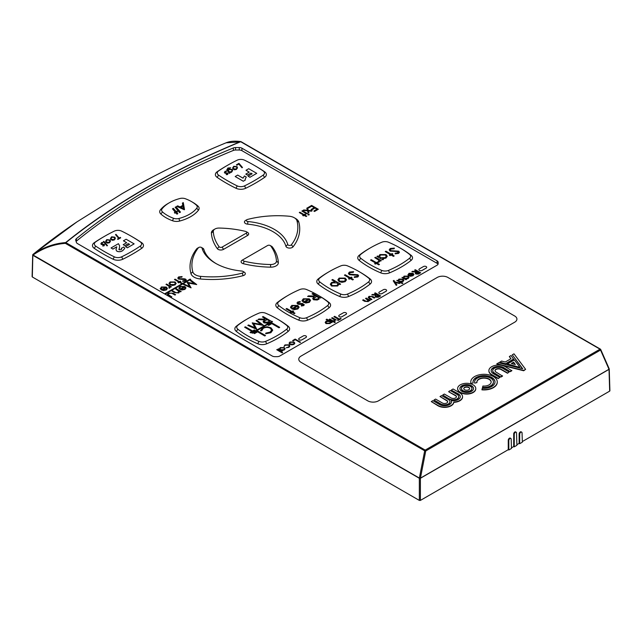 <?xml version="1.0" encoding="UTF-8"?>
<svg xmlns="http://www.w3.org/2000/svg" width="642" height="642" viewBox="0 0 642 642"><rect width="100%" height="100%" fill="white"/><g stroke="black" fill="none" stroke-linecap="round" stroke-linejoin="round"><path stroke-width="0.96" d="M495.006 382.118A10.994 6.348 0 0 0 491.788 377.785A10.994 6.348 0 0 0 479.927 376.381A10.994 6.348 0 0 0 473.026 382.118M473.154 382.961L470.915 383.475L473.154 382.961A10.994 6.348 180 0 1 473.018 381.966A10.994 6.348 180 0 1 479.807 376.1A10.994 6.348 180 0 1 491.788 377.48A10.994 6.348 180 0 1 495.006 381.966A10.994 6.348 180 0 1 482.286 388.233L481.933 389.838A13.265 7.656 180 0 0 497.277 382.271A13.265 7.656 180 0 0 497.277 382.118M470.915 383.17A13.265 7.656 180 0 1 470.755 381.966A13.265 7.656 180 0 1 478.94 374.888A13.265 7.656 180 0 1 493.393 376.549A13.265 7.656 180 0 1 497.277 381.966A13.265 7.656 180 0 1 481.933 389.525M470.915 383.475A13.265 7.656 180 0 1 470.755 382.271A13.265 7.656 180 0 1 470.755 382.118M473.114 384.831A9.068 5.232 180 0 1 475.77 388.538A9.068 5.232 180 0 1 470.169 393.369A9.068 5.232 180 0 1 460.29 392.238A9.068 5.232 180 0 1 457.634 388.538A9.068 5.232 180 0 1 463.235 383.699A9.068 5.232 180 0 1 473.114 384.831M475.77 388.691A9.068 5.232 180 0 1 475.77 388.843A9.068 5.232 180 0 1 470.169 393.682A9.068 5.232 180 0 1 460.29 392.543A9.068 5.232 180 0 1 457.634 388.843A9.068 5.232 180 0 1 457.642 388.691M491.154 382.118A7.142 4.125 0 0 0 489.068 379.358A7.142 4.125 0 0 0 481.404 378.435A7.142 4.125 0 0 0 476.878 382.118M476.966 382.616L474.727 383.13L476.966 382.616A7.142 4.125 180 0 1 476.87 381.966A7.142 4.125 180 0 1 481.283 378.154A7.142 4.125 180 0 1 489.068 379.053A7.142 4.125 180 0 1 491.154 381.966A7.142 4.125 180 0 1 482.896 386.035L482.535 387.64A9.405 5.433 180 0 0 493.425 382.271A9.405 5.433 180 0 0 493.417 382.118M474.727 382.817A9.405 5.433 180 0 1 474.607 381.966A9.405 5.433 180 0 1 480.417 376.95A9.405 5.433 180 0 1 490.665 378.122A9.405 5.433 180 0 1 493.425 381.966A9.405 5.433 180 0 1 482.535 387.327M474.727 383.13A9.405 5.433 180 0 1 474.607 382.271A9.405 5.433 180 0 1 474.607 382.118M241.199 141.842L226.088 142.805C230.085 141.184 234.98 140.775 240.798 141.593A0.754 0.754 0 0 1 241.071 141.681A0.754 0.433 120 0 0 240.694 141.721L241.199 141.842A0.754 0.433 120 0 0 241.071 141.681L600.398 349.136A0.754 0.433 -60 0 1 600.519 349.296A0.754 0.522 -23.7 0 1 600.711 349.489A0.754 0.754 0 0 0 600.398 349.136A0.754 0.433 -60 0 0 600.021 349.176L240.694 141.721A761.308 439.537 0 0 0 65.885 242.652L425.205 450.098L600.021 349.176A0.754 0.433 -120 0 1 600.551 350.05A0.754 0.522 -23.7 0 0 600.711 349.489L609.154 368.701A0.754 0.522 -23.7 0 0 608.961 368.508M473.499 388.691A6.797 3.924 0 0 0 471.509 386.067A6.797 3.924 0 0 0 464.222 385.192A6.797 3.924 0 0 0 459.905 388.691M461.895 391.315A6.797 3.924 180 0 1 459.905 388.538A6.797 3.924 180 0 1 464.102 384.911A6.797 3.924 180 0 1 471.509 385.762A6.797 3.924 180 0 1 473.507 388.538A6.797 3.924 180 0 1 469.302 392.166A6.797 3.924 180 0 1 461.895 391.315M470.385 386.404A5.216 3.009 180 0 1 471.918 388.538A5.216 3.009 180 0 1 468.7 391.315A5.216 3.009 180 0 1 463.018 390.665A5.216 3.009 180 0 1 461.486 388.538A5.216 3.009 180 0 1 464.704 385.754A5.216 3.009 180 0 1 470.385 386.404M471.91 388.691A5.216 3.009 180 0 1 471.918 388.843A5.216 3.009 180 0 1 468.7 391.628A5.216 3.009 180 0 1 463.018 390.97A5.216 3.009 180 0 1 461.486 388.843A5.216 3.009 180 0 1 461.494 388.691M469.639 388.691A2.945 1.701 0 0 0 468.788 387.64A2.945 1.701 0 0 0 465.699 387.246A2.945 1.701 0 0 0 463.765 388.691M464.615 389.742A2.945 1.701 180 0 1 463.757 388.538A2.945 1.701 180 0 1 465.578 386.965A2.945 1.701 180 0 1 468.788 387.335A2.945 1.701 180 0 1 469.647 388.538A2.945 1.701 180 0 1 467.833 390.111A2.945 1.701 180 0 1 464.615 389.742M525.613 369.335L523.687 370.755L496.836 364.046L498.561 362.738L522.724 368.773L512.268 354.825L513.993 353.83L525.613 369.335L523.687 370.442L496.836 363.733M522.444 368.709L512.268 354.825M498.2 378.62L499.805 377.384L498.2 378.62L491.708 374.872A9.638 5.561 180 0 1 488.883 370.94A9.638 5.561 180 0 1 488.891 370.779M498.2 378.307L491.708 374.559A9.638 5.561 180 0 1 488.883 370.627A9.638 5.561 180 0 1 494.838 365.491A9.638 5.561 180 0 1 505.334 366.694L511.826 370.755L510.221 371.678L503.729 367.93A7.367 4.253 0 0 0 495.825 366.975A7.367 4.253 0 0 0 491.162 370.779M462.553 396.836A9.237 5.337 180 0 1 462.553 396.989A9.237 5.337 180 0 1 453.806 402.317A9.237 5.337 180 0 1 447.891 407.012A9.237 5.337 180 0 1 438.053 405.8L431.28 401.587L432.877 400.656L439.65 404.572A6.974 4.029 180 0 0 447.249 405.439A6.974 4.029 180 0 0 451.551 401.723A6.974 4.029 180 0 0 451.23 400.52L451.23 400.833A6.974 4.029 0 0 1 451.551 401.876M460.282 396.836A6.974 4.029 0 0 0 458.244 394.14L451.47 390.232L458.244 393.835A6.974 4.029 180 0 1 460.29 396.684A6.974 4.029 180 0 1 451.23 400.52M458.693 396.836A5.385 3.106 180 0 1 458.701 396.989A5.385 3.106 180 0 1 455.379 399.862A5.385 3.106 180 0 1 449.512 399.188L442.739 394.966L449.512 399.188M456.422 396.836A3.114 1.798 0 0 0 455.523 395.713L448.75 391.805L455.523 395.408A3.114 1.798 180 0 1 456.438 396.684A3.114 1.798 180 0 1 454.512 398.345A3.114 1.798 180 0 1 451.117 397.952L444.344 394.044L442.739 394.966M447.691 401.876A3.114 1.798 0 0 0 446.784 400.76L440.011 396.539L441.616 395.616L448.389 399.525A5.385 3.106 180 0 1 449.962 401.723A5.385 3.106 180 0 1 446.639 404.596A5.385 3.106 180 0 1 440.773 403.922L434 400.014L435.605 399.083L442.378 402.999A3.114 1.798 180 0 0 445.773 403.385A3.114 1.798 180 0 0 447.699 401.723A3.114 1.798 180 0 0 446.784 400.456L440.011 396.539M449.962 401.876A5.385 3.106 180 0 1 449.962 402.036A5.385 3.106 180 0 1 446.639 404.901A5.385 3.106 180 0 1 440.773 404.227L434 400.014M76.398 238.655A662.327 382.391 180 0 1 233.367 147.957A3.78 2.183 180 0 1 235.558 147.556L239.265 147.556A3.78 2.183 180 0 1 241.938 148.198L437.058 260.853A3.78 2.183 180 0 1 438.165 262.393L438.165 263.669A3.78 2.183 180 0 1 437.058 265.21L279.776 356.021A3.78 2.183 180 0 1 277.103 356.655L274.888 356.655A3.78 2.183 180 0 1 272.224 356.021L77.465 243.575A3.78 2.183 180 0 1 76.414 242.419L75.756 240.301A3.78 2.183 180 0 1 75.7 239.915A3.78 2.183 180 0 1 76.398 238.655L76.398 241.119A3.78 2.183 0 0 0 76.101 241.408M300.978 362.289A7.56 4.366 180 0 1 298.763 359.199A7.56 4.366 180 0 1 300.978 356.117L437.234 277.456A7.56 4.366 180 0 1 447.915 277.456L514.707 316.016A7.56 4.366 180 0 1 516.922 319.098A7.56 4.366 180 0 1 514.707 322.188L378.459 400.849A7.56 4.366 180 0 1 367.77 400.849L300.978 362.289A7.56 4.366 180 0 1 298.763 359.199A7.56 4.366 180 0 1 300.978 356.117L437.234 277.456A7.56 4.366 180 0 1 447.915 277.456L514.707 316.016A7.56 4.366 180 0 1 516.922 319.098A7.56 4.366 180 0 1 514.707 322.188L378.459 400.849A7.56 4.366 180 0 1 367.77 400.849L300.978 362.289M507.501 373.251L509.098 372.015L507.501 373.251L501.009 369.503A3.515 2.03 0 0 0 497.301 369.038A3.515 2.03 0 0 0 495.014 370.779M507.501 372.946L501.009 369.19A3.515 2.03 180 0 0 497.173 368.757A3.515 2.03 180 0 0 495.006 370.627A3.515 2.03 180 0 0 496.033 372.063L502.526 376.116L500.929 377.047L494.436 373.299A5.778 3.338 180 0 1 492.743 370.94A5.778 3.338 180 0 1 492.743 370.779M510.823 358.806L509.339 356.519L510.984 358.717L505.294 362L501.49 361.045L499.773 362.353L505.808 363.862L513.672 359.319L511.056 355.524L509.339 356.519M519.675 367.328L507.373 363.942L519.675 367.328M499.805 377.384L493.313 373.636A7.367 4.253 180 0 1 491.154 370.627A7.367 4.253 180 0 1 495.704 366.702A7.367 4.253 180 0 1 503.729 367.617L503.729 367.93M510.221 371.678L503.729 367.617M511.826 370.442L510.221 371.365M453.806 402.317L453.806 402.004A9.237 5.337 180 0 1 447.891 406.707A9.237 5.337 180 0 1 438.053 405.495L431.28 401.587M451.47 389.927L453.075 388.996L459.849 392.912A9.237 5.337 180 0 1 462.553 396.684A9.237 5.337 180 0 1 453.806 402.004M448.75 391.5L450.355 390.569L457.128 394.485A5.385 3.106 180 0 1 458.701 396.684A5.385 3.106 180 0 1 455.379 399.549A5.385 3.106 180 0 1 449.512 398.875M76.398 241.119A662.327 382.391 0 0 1 233.367 150.429A3.78 2.183 180 0 1 235.558 150.027L239.265 150.027L239.265 147.556M438.021 264.263A3.78 2.183 0 0 0 437.058 263.316L241.938 150.661A3.78 2.183 0 0 0 239.265 150.027M32.894 254.537A0.754 0.506 50.9 0 1 33.007 254.417L33.111 254.344C43.207 247.379 54.04 243.462 65.612 242.596L65.38 243.35L424.699 450.804A0.754 0.433 -60 0 1 425.205 450.098A0.754 0.433 60 0 1 425.734 450.973L600.551 350.05L608.993 369.262A0.754 0.522 -23.7 0 0 609.154 368.701A0.754 0.754 0 0 1 609.162 368.733A0.754 0.554 158.7 0 1 608.993 369.302A0.754 0.433 -120 0 0 608.993 369.262L420.422 478.138L425.734 450.973L424.699 450.804L419.387 477.961L420.422 478.138A0.754 0.433 60 0 1 420.422 478.178L419.387 477.961L420.398 478.274L609.017 369.375A0.754 0.554 -21.3 0 0 609.178 368.765L609.194 368.797A0.754 0.754 0 0 1 609.242 369.054A0.754 0.433 -1.7 0 0 609.218 368.949M240.509 141.625A761.629 439.722 -0 0 0 145.911 187.986A761.629 439.722 -0 0 0 65.612 242.596A0.754 0.498 51.2 0 1 65.885 242.652A0.754 0.433 120 0 0 65.38 243.35C53.792 244.233 43.022 248.133 33.063 255.026A0.754 0.433 120 0 0 33.031 255.243L33.111 254.344L33.063 255.026L419.362 478.057A0.754 0.433 -60 0 0 419.33 478.274A0.754 0.417 0 0 0 420.398 478.274L420.398 500.407L508.263 449.681L508.263 440.268A1.693 0.995 -60.9 0 1 509.002 438.566A1.693 0.995 -60.9 0 1 510.302 438.125L510.823 438.438A1.677 0.987 -60.9 0 1 511.184 439.192L511.465 448.453L508.809 449.986L508.809 440.556A1.677 0.987 -60.9 0 1 509.539 438.871A1.677 0.987 -60.9 0 1 510.823 438.438M509.098 372.015L502.606 368.267A5.778 3.338 180 0 0 496.306 367.545A5.778 3.338 180 0 0 492.743 370.627L492.743 370.94M500.929 377.047L494.436 372.986A5.778 3.338 180 0 1 492.743 370.627M502.526 375.811L500.929 376.734M499.773 362.04L505.808 363.862M505.808 363.549L513.672 359.014M519.675 367.015L514.354 359.913L507.373 363.942M513.6 362.2L515.317 364.504L511.337 363.508L513.6 362.2L515.036 364.431M226.088 142.805C189.35 157.932 154.65 174.913 122.004 193.74L76.904 221.907A799.065 461.333 -0 0 0 33.007 254.417L32.927 255.315L419.33 478.274L419.33 500.407L420.398 500.407M511.714 363.597L513.6 362.513M516.882 444.705L519.137 443.405L519.137 433.992A1.693 0.995 -60.9 0 1 519.868 432.291A1.693 0.995 -60.9 0 1 521.168 431.849L521.697 432.162A1.677 0.987 -60.9 0 1 522.058 432.909L522.339 442.178L519.683 443.71L519.683 434.281A1.677 0.987 -60.9 0 1 520.405 432.596A1.677 0.987 -60.9 0 1 521.697 432.162M522.315 441.568L609.675 391.13L609.675 390.513M511.449 447.843L513.704 446.543L513.704 433.992A1.629 0.955 -60.9 0 1 514.394 432.339A1.629 0.955 -60.9 0 1 515.654 431.914L516.184 432.218A1.613 0.947 -60.9 0 1 516.529 432.965L516.898 445.315L514.25 446.848L514.25 434.281A1.613 0.947 -60.9 0 1 514.932 432.644A1.613 0.947 -60.9 0 1 516.184 432.218M32.846 254.754L32.325 276.975L419.33 500.407M519.137 443.405L519.683 443.71M513.704 446.543L514.25 446.848M508.263 449.681L508.809 449.986M32.236 276.413L32.325 276.975L32.236 276.413M513.704 433.992L514.25 434.281M202.8 248.221L201.46 247.451A1.886 1.091 180 0 1 201.989 248.045A48.222 27.839 180 0 0 215.487 263.26A48.222 27.839 180 0 0 241.841 271.052A1.886 1.091 180 0 1 242.869 271.357L244.209 272.128A3.78 2.183 180 0 1 243.085 275.659A75.563 43.624 180 0 1 200.376 278.981A11.331 6.54 180 0 1 190.931 273.532A75.563 43.624 180 0 1 196.677 248.871A3.78 2.183 180 0 1 197.455 248.221L198.787 247.451A1.886 1.091 180 0 1 201.46 247.451L202.8 248.221A3.78 2.183 180 0 1 203.851 249.417A46.328 26.747 0 0 0 216.169 263.645M244.209 272.128L242.869 271.357A1.886 1.091 180 0 1 242.307 273.123A73.678 42.532 180 0 1 200.665 276.365A9.445 5.457 180 0 1 192.793 271.815A73.678 42.532 180 0 1 198.402 247.772A1.886 1.091 180 0 1 198.787 247.451M289.085 216.226A9.445 5.457 180 0 1 294.301 217.758L295.633 218.529A11.331 6.54 180 0 1 298.819 222.148A75.563 43.624 180 0 1 293.073 246.809A3.78 2.183 180 0 1 292.295 247.451A3.78 2.183 180 0 1 288.467 247.989A3.78 2.183 180 0 1 285.899 246.263A46.328 26.747 0 0 0 247.603 224.154A3.78 2.183 180 0 1 244.618 222.67A3.78 2.183 180 0 1 245.541 220.463L246.881 219.684A1.886 1.091 180 0 1 247.435 219.468A73.678 42.532 180 0 1 289.085 216.226M242.203 260.179L267.586 245.525A1.886 1.091 180 0 1 270.258 245.525A1.886 1.091 180 0 1 270.659 245.87A73.678 42.532 180 0 1 276.453 261.158A5.666 3.274 180 0 1 274.8 263.573A5.666 3.274 180 0 1 270.619 264.528A73.678 42.532 180 0 1 244.137 261.182A1.886 1.091 0 0 1 243.535 259.408L242.203 260.179A3.78 2.183 180 0 0 243.398 263.726L244.137 261.182M271.59 246.295L270.258 245.525L271.59 246.295A3.78 2.183 180 0 1 272.401 246.985A75.563 43.624 180 0 1 278.339 262.666A7.56 4.366 180 0 1 276.132 265.884A7.56 4.366 180 0 1 270.563 267.16A75.563 43.624 180 0 1 243.398 263.726M286.653 329.202A96.709 55.83 180 0 1 276.935 335.758A96.709 55.83 180 0 1 265.579 341.367A5.666 3.274 180 0 1 258.895 341.367A96.709 55.83 180 0 1 237.829 329.202A5.666 3.274 180 0 1 237.829 325.342A96.709 55.83 180 0 1 247.547 318.793A96.709 55.83 180 0 1 258.895 313.176A5.666 3.274 180 0 1 265.579 313.176A96.709 55.83 180 0 1 276.935 318.793A96.709 55.83 180 0 1 286.653 325.342A5.666 3.274 180 0 1 286.653 329.202L288.178 331.392A98.595 56.921 180 0 1 278.267 338.069A98.595 56.921 180 0 1 266.695 343.791A7.56 4.366 180 0 1 257.787 343.791A98.595 56.921 180 0 1 236.304 331.392A7.56 4.366 180 0 1 236.304 326.24A98.595 56.921 180 0 1 246.207 319.564L247.547 318.793M327.621 305.552A96.709 55.83 180 0 1 317.902 312.108A96.709 55.83 180 0 1 306.547 317.718A5.666 3.274 180 0 1 299.862 317.718A96.709 55.83 180 0 1 278.788 305.552A5.666 3.274 180 0 1 278.788 301.692A96.709 55.83 180 0 1 288.507 295.143A96.709 55.83 180 0 1 299.862 289.526A5.666 3.274 180 0 1 306.547 289.526A96.709 55.83 180 0 1 317.902 295.143A96.709 55.83 180 0 1 327.621 301.692A5.666 3.274 180 0 1 327.621 305.552L329.145 307.735A98.595 56.921 180 0 1 319.235 314.42A98.595 56.921 180 0 1 307.662 320.141A7.56 4.366 180 0 1 298.747 320.141A98.595 56.921 180 0 1 277.264 307.735A7.56 4.366 180 0 1 277.264 302.591A98.595 56.921 180 0 1 287.175 295.914L288.507 295.143M368.58 281.902A96.709 55.83 180 0 1 358.862 288.459A96.709 55.83 180 0 1 347.515 294.068A5.666 3.274 180 0 1 340.83 294.068A96.709 55.83 180 0 1 319.756 281.902A5.666 3.274 180 0 1 319.756 278.042A96.709 55.83 180 0 1 329.474 271.486A96.709 55.83 180 0 1 340.83 265.876A5.666 3.274 180 0 1 347.515 265.876A96.709 55.83 180 0 1 358.862 271.486A96.709 55.83 180 0 1 368.58 278.042A5.666 3.274 180 0 1 368.58 281.902L370.105 284.085A98.595 56.921 180 0 1 360.202 290.77A98.595 56.921 180 0 1 348.63 296.492A7.56 4.366 180 0 1 339.714 296.492A98.595 56.921 180 0 1 318.231 284.085A7.56 4.366 180 0 1 318.231 278.941A98.595 56.921 180 0 1 328.142 272.264L329.474 271.486M409.548 258.253A96.709 55.83 180 0 1 399.83 264.801A96.709 55.83 180 0 1 388.474 270.418A5.666 3.274 180 0 1 381.789 270.418A96.709 55.83 180 0 1 360.724 258.253A5.666 3.274 180 0 1 360.724 254.392A96.709 55.83 180 0 1 370.442 247.836A96.709 55.83 180 0 1 381.789 242.227A5.666 3.274 180 0 1 388.474 242.227A96.709 55.83 180 0 1 399.83 247.836A96.709 55.83 180 0 1 409.548 254.392A5.666 3.274 180 0 1 409.548 258.253L411.073 260.435A98.595 56.921 180 0 1 401.162 267.12A98.595 56.921 180 0 1 389.59 272.842A7.56 4.366 180 0 1 380.682 272.842A98.595 56.921 180 0 1 359.199 260.435A7.56 4.366 180 0 1 359.199 255.291A98.595 56.921 180 0 1 369.102 248.606L370.442 247.836M140.245 246.095A156.825 90.538 180 0 1 131.329 251.696A156.825 90.538 180 0 1 121.627 256.84A5.666 3.274 180 0 1 114.316 256.84A156.825 90.538 180 0 1 95.698 246.095A5.666 3.274 180 0 1 95.698 241.873A156.825 90.538 180 0 1 104.614 236.272A156.825 90.538 180 0 1 114.316 231.12A5.666 3.274 180 0 1 121.627 231.12A156.825 90.538 180 0 1 131.329 236.272A156.825 90.538 180 0 1 140.245 241.873A5.666 3.274 180 0 1 140.245 246.095L141.689 248.342A158.71 91.629 180 0 1 132.669 254.007A158.71 91.629 180 0 1 122.847 259.216A7.56 4.366 180 0 1 113.096 259.216A158.71 91.629 180 0 1 94.254 248.342A7.56 4.366 180 0 1 94.254 242.708A158.71 91.629 180 0 1 103.274 237.042L104.614 236.272M263.14 175.138A156.825 90.538 180 0 1 254.224 180.739A156.825 90.538 180 0 1 244.522 185.891A5.666 3.274 180 0 1 237.211 185.891A156.825 90.538 180 0 1 218.593 175.138A5.666 3.274 180 0 1 218.593 170.916A156.825 90.538 180 0 1 227.509 165.315A156.825 90.538 180 0 1 237.211 160.171A5.666 3.274 180 0 1 244.522 160.171A156.825 90.538 180 0 1 254.224 165.315A156.825 90.538 180 0 1 263.14 170.916A5.666 3.274 180 0 1 263.14 175.138L264.584 177.385A158.71 91.629 180 0 1 255.564 183.058A158.71 91.629 180 0 1 245.742 188.266A7.56 4.366 180 0 1 235.991 188.266A158.71 91.629 180 0 1 217.148 177.385A7.56 4.366 180 0 1 217.148 171.759A158.71 91.629 180 0 1 226.169 166.085L227.509 165.315M196.733 208.217A35.896 20.721 180 0 1 189.438 214.292A35.896 20.721 180 0 1 178.909 218.497A5.666 3.274 180 0 1 173.525 218.28A35.896 20.721 180 0 1 162.482 211.908A5.666 3.274 180 0 1 162.105 208.794A35.896 20.721 180 0 1 169.4 202.72A35.896 20.721 180 0 1 179.929 198.506A5.666 3.274 180 0 1 185.313 198.723A35.896 20.721 180 0 1 191.444 201.564A35.896 20.721 180 0 1 196.356 205.103A5.666 3.274 180 0 1 196.733 208.217L198.45 210.207A37.782 21.812 180 0 1 190.77 216.603A37.782 21.812 180 0 1 179.696 221.033A7.56 4.366 180 0 1 172.513 220.744A37.782 21.812 180 0 1 160.885 214.035A7.56 4.366 180 0 1 160.388 209.886A37.782 21.812 180 0 1 168.068 203.49L169.4 202.72M303.546 215.022L299.292 212.566L299.894 212.189L304.172 214.661L305.03 214.163L305.632 214.508L304.798 215.022M305.632 214.508L304.773 215.006L306.74 216.145L306.146 216.523L304.172 215.383L303.313 215.873L302.719 215.495L303.57 215.006L299.292 212.534M307.341 213.521L306.74 213.898L301.86 211.049L302.462 210.704L307.341 213.521L306.74 213.898M309.139 214.259L309.099 214.91L309.139 214.292L309.099 214.91L308.024 214.934L308.072 214.284L309.139 214.259L309.099 214.877L308.024 214.901L308.072 214.284M312.14 210.753L311.426 211.194L308.409 210.873L308.914 212.646L308.2 213.056L307.55 210.825L303.056 210.391L303.77 209.942L307.406 210.295L306.796 208.201L307.51 207.783L308.264 210.383L312.14 210.753L308.417 210.905M314.251 207.655L311.707 206.186L308.537 208.016L307.855 207.623L311.619 205.416L318.304 209.268L314.532 211.443L313.85 211.049L317.02 209.22L314.965 208.032L311.795 209.894L311.105 209.501L314.275 207.639L311.707 206.154L308.537 208.016M318.304 209.268L314.532 211.475L313.85 211.049M316.988 209.236L314.965 208.032L311.795 209.862L311.105 209.469M171.494 293.145L169.031 293.426L168.469 294.798L171.823 296.853L171.221 297.23L167.426 294.357L168.437 293.073L173.26 293.33L175.587 294.678L174.993 295.023L171.494 293.145L169.031 293.45L168.469 294.83M175.587 294.678L174.993 295.055L171.494 293.113M178.982 291.532L175.675 289.02L176.277 288.643L181.156 291.492L180.554 291.837L179.68 291.34L178.789 292.961L174.488 292.591L171.992 291.115L174.488 292.559L178.789 292.929L179.68 291.299L180.554 291.813L181.156 291.46M185.939 287.785L184.936 289.414L182.015 289.991L179.784 289.317L184.15 286.765L180.571 286.757L179.808 288.418L178.99 288.563L178.813 287.905L178.99 288.531L179.896 286.452L184.864 286.484L185.963 288.017M184.15 286.797L180.571 286.757L179.808 288.386L178.99 288.563M189.494 286.541L187.255 282.303L194.494 283.692L190.313 280.538L190.915 280.193L196.717 284.558L188.395 283.034L191.035 287.841L183.468 284.526L184.069 284.149L189.518 286.549L187.119 282.384M194.438 283.676L190.313 280.57M196.717 284.558L188.411 283.066M191.123 287.785L183.468 284.494M167.353 288.33L166.358 289.959L163.429 290.537L161.206 289.831L165.572 287.311L161.993 287.303L161.23 288.932L160.412 289.077L160.235 288.418M165.572 287.343L161.993 287.335L161.23 288.964L160.412 289.109L160.235 288.451M167.385 288.579L166.358 289.927L163.429 290.505L161.206 289.831M169.295 287.568L169.215 286.404L166.005 284.398L166.599 284.053L171.486 286.87L170.178 286.838M170.258 287.271L169.777 287.985L169.087 288.186L168.902 287.664L169.087 288.154L169.777 287.953L170.162 286.797L171.486 286.87M176.173 283.355L175.122 284.896L172.465 285.505L170.058 284.887L168.998 283.403L170.066 281.95L175.105 281.942L176.173 283.483M178.733 281.99L174.48 279.535L175.081 279.158L179.359 281.629L180.217 281.132L180.819 281.477L179.985 281.99M180.819 281.477L179.961 281.974L181.927 283.114L181.333 283.491L179.359 282.352L178.508 282.849L177.906 282.472L178.765 281.974L174.48 279.503M184.976 280.594L185.113 279.543L178.516 279.093L177.802 278.034L178.612 276.919L182.103 276.59L181.879 277.111L179.303 277.312L179.126 278.724L184.294 278.772L185.682 279.15L186.324 280.024L185.594 281.027L182.681 281.405L182.818 280.819L184.976 280.562L185.113 279.511L182.24 279.43M182.103 276.59L181.879 277.143L179.303 277.344L179.126 278.756M282.697 352.61L282.215 352.915L276.742 349.721L277.216 349.441L282.697 352.61L282.215 352.915L276.742 349.721M285.136 348.783L284.278 349.954L281.91 350.412L282.632 350.829L282.151 351.134L278.243 348.879L279.398 348.967L280.249 347.611L284.318 347.611L285.136 348.758L284.278 349.986L281.91 350.444M289.245 345.99L288.635 345.147L285.409 345.219L284.013 346.511L284.936 344.906L289.069 344.818L289.911 345.99L288.94 347.298L286.236 347.803L288.491 346.969L289.245 345.974L288.635 345.123L285.409 345.187L284.013 346.511M291.837 344.882L289.911 344.385L289.069 343.165L289.927 342.034L293.956 342.025L294.806 343.133L293.964 344.393L291.837 344.882L289.911 344.353L289.069 343.165M294.806 343.245L293.964 344.361L291.837 344.85M300.031 342.475L295.232 339.706L293.177 340.894L292.632 340.573L295.168 339.08L300.512 342.17L300.031 342.475L295.232 339.674L293.177 340.894M330.831 322.292L330.197 323.552L326 323.616L325.165 322.412L326 323.584L330.197 323.52L330.831 322.26L331.545 322.669L330.887 322.324M328.174 320.751L326.128 319.572L326.818 319.146L332.227 322.276L331.545 322.701L332.227 322.276M333.872 321.321L333.182 321.754L329.21 319.427L329.9 319.034L333.872 321.321L333.182 321.754M335.172 321.835L335.14 322.445L335.172 321.867L335.14 322.445L334.073 322.501L334.177 321.859L335.172 321.835L335.14 322.412L334.073 322.469L334.177 321.859M334.257 320.502L334.177 319.652L331.609 318.071L332.291 317.646L336.272 319.941L335.116 320.101M335.02 320.013L334.787 320.904L335.02 320.037L334.787 320.904L334.025 321.128L333.856 320.623L334.025 321.096L334.787 320.872L335.02 320.013L336.272 319.941M338.639 319.443L333.936 316.731L334.626 316.305L339.353 319.034L340.517 318.36L341.135 318.713L338.117 320.454L337.499 320.101L338.663 319.427L333.936 316.699M341.135 318.713L338.117 320.486L337.499 320.125M368.179 300.488L365.523 298.498L366.205 298.073L370.177 300.36L369.495 300.793L368.853 300.416M368.957 300.721L368.243 301.588L364.672 301.331L362.642 300.159L363.324 299.734L366.101 301.275L367.714 301.154L367.914 299.926L368.179 300.472M371.365 296.564L369.656 296.708L369.27 297.703L371.959 299.332L371.277 299.758L368.203 297.431L369.046 296.347L372.93 296.572L374.832 297.671L374.15 298.097L371.365 296.564L369.656 296.74L369.27 297.736M376.043 295.24L371.75 294.895L372.504 294.429L377.031 294.67L374.559 293.274L375.249 292.848L380.594 295.93L378.234 297.246L375.739 297.118L375.153 296.331L375.739 297.085L378.234 297.214L380.594 295.93M396.908 284.928L396.21 285.361L393.225 280.835L393.915 280.41L394.95 281.926L400.11 283.082L399.42 283.483L395.231 282.504L396.908 284.928L396.21 285.337L393.225 280.811M400.11 283.082L399.42 283.507L395.255 282.544M402.991 281.525L403.89 280.257L402.991 281.525L400.672 281.934L402.919 283.194L402.237 283.595L396.756 280.426L402.237 283.595M402.919 283.194L402.237 283.628M398.072 280.402L396.756 280.426M409.042 277.328L408.168 278.508L405.913 278.917L406.619 279.326L405.937 279.752L401.964 277.456L403.312 277.408L404.075 276.124L408.208 276.124L409.042 277.296L408.168 278.54L405.913 278.941M413.905 274.375L413.039 275.731L410.567 276.269L408.681 275.715L412.236 273.628L409.612 273.644L408.97 274.993L408.127 275.161L407.967 274.599L408.127 275.129L408.938 273.315L413.047 273.307L413.921 274.575M412.236 273.661L409.612 273.644L408.97 274.961L408.127 275.161M417.075 271.55L414.636 270.138L415.318 269.712L420.662 272.794L418.311 274.102L415.807 273.982L415.222 273.179L415.807 273.949L418.311 274.078L420.662 272.794M416.12 272.096L411.827 271.726L416.168 272.072L415.222 273.179M246.207 231.642L247.547 232.412A3.78 2.183 180 0 1 247.547 235.502L223.504 249.377A3.78 2.183 180 0 1 217.349 248.687A75.563 43.624 180 0 1 211.403 233.006A7.56 4.366 180 0 1 213.617 229.788L214.95 229.017A5.666 3.274 180 0 1 219.131 228.062A73.678 42.532 180 0 1 245.613 231.409A1.886 1.091 180 0 1 246.207 231.642A1.886 1.091 180 0 1 246.207 233.182L222.164 247.066A1.886 1.091 180 0 1 219.091 246.721A73.678 42.532 180 0 1 213.296 231.433A5.666 3.274 180 0 1 214.95 229.017M276.935 318.793L278.267 319.564A98.595 56.921 180 0 1 288.178 326.24A7.56 4.366 180 0 1 288.178 331.392M317.902 295.143L319.235 295.914A98.595 56.921 180 0 1 329.145 302.591A7.56 4.366 180 0 1 329.145 307.735M358.862 271.486L360.202 272.264A98.595 56.921 180 0 1 370.105 278.941A7.56 4.366 180 0 1 370.105 284.085M399.83 247.836L401.17 248.606A98.595 56.921 180 0 1 411.073 255.291A7.56 4.366 180 0 1 411.073 260.435M131.329 236.272L132.669 237.042A158.71 91.629 180 0 1 141.689 242.708A7.56 4.366 180 0 1 141.689 248.342M426.697 267.321L426.697 267.353A1.886 1.091 180 0 1 426.697 267.353A1.886 1.091 180 0 1 426.144 268.123L422.139 270.434A1.886 1.091 180 0 1 420.077 270.667A1.886 1.091 180 0 1 418.913 269.664A1.886 1.091 180 0 1 418.913 269.648A1.886 1.091 180 0 1 419.467 268.862L423.471 266.55A1.886 1.091 180 0 1 425.534 266.31A1.886 1.091 180 0 1 426.697 267.321A1.886 1.091 180 0 1 426.144 268.091L426.144 268.123M386.62 290.489L386.62 290.457A1.886 1.091 180 0 1 386.62 290.489A1.886 1.091 180 0 1 386.067 291.259L382.062 293.571A1.886 1.091 180 0 1 380.008 293.811A1.886 1.091 180 0 1 378.836 292.8A1.886 1.091 180 0 1 378.836 292.784L378.836 292.768A1.886 1.091 180 0 1 379.39 291.998L383.402 289.686A1.886 1.091 180 0 1 385.457 289.446A1.886 1.091 180 0 1 386.62 290.457A1.886 1.091 180 0 1 386.067 291.227L386.067 291.259M346.552 313.593L346.552 313.625A1.886 1.091 180 0 1 346.552 313.625A1.886 1.091 180 0 1 345.998 314.395L341.985 316.707A1.886 1.091 180 0 1 339.931 316.947A1.886 1.091 180 0 1 338.759 315.936A1.886 1.091 180 0 1 338.767 315.92A1.886 1.091 180 0 1 339.313 315.134L343.326 312.823A1.886 1.091 180 0 1 345.38 312.582A1.886 1.091 180 0 1 346.552 313.593A1.886 1.091 180 0 1 345.998 314.363L341.985 316.675A1.886 1.091 180 0 1 339.931 316.915A1.886 1.091 180 0 1 338.759 315.904L338.759 315.936M306.475 336.761L306.475 336.729A1.886 1.091 180 0 1 306.475 336.761A1.886 1.091 180 0 1 305.921 337.531L301.917 339.843A1.886 1.091 180 0 1 299.854 340.083A1.886 1.091 180 0 1 298.69 339.072A1.886 1.091 180 0 1 298.69 339.056A1.886 1.091 180 0 1 299.244 338.27L303.249 335.959A1.886 1.091 180 0 1 305.311 335.718A1.886 1.091 180 0 1 306.475 336.729A1.886 1.091 180 0 1 305.921 337.499L305.921 337.531M165.098 294.172L190.682 279.406L165.122 294.188M254.224 165.315L255.564 166.085A158.71 91.629 180 0 1 264.584 171.759A7.56 4.366 180 0 1 264.584 177.385M191.444 201.564L192.777 202.334A37.782 21.812 180 0 1 197.953 206.058A7.56 4.366 180 0 1 198.45 210.207M303.313 215.873L302.719 215.495M304.172 215.383L303.313 215.848M306.146 216.523L304.172 215.351M306.74 216.145L306.146 216.49M306.74 213.866L301.86 211.049M307.406 210.295L306.796 208.201M303.056 210.391L307.55 210.825M308.2 213.056L307.55 210.793M308.914 212.614L308.2 213.024M308.537 207.984L307.855 207.591M171.221 297.23L167.426 294.333M171.823 296.853L171.221 297.198M168.292 294.349L168.469 294.798M178.661 290.85L178.982 291.516M175.675 288.988L178.661 290.818L178.291 292.527L176.069 292.696L172.594 290.77L171.992 291.115M182.015 289.991L179.784 289.285M184.936 289.414L182.015 289.959M185.939 287.752L184.936 289.382M179.808 288.418L179.696 287.873M160.412 289.109L161.319 286.998L166.286 287.03L167.353 288.298M161.23 288.964L161.118 288.418M169.215 286.404L168.902 287.664M166.005 284.398L169.215 286.372L169.295 287.536M170.058 284.887L168.998 283.371M176.173 283.331L175.122 284.871L172.465 285.473L170.058 284.855M178.508 282.849L177.906 282.472M179.359 282.352L178.508 282.817M181.333 283.491L179.359 282.32M181.927 283.114L181.333 283.459M185.113 279.543L184.976 280.562M185.594 281.027L182.681 281.373M186.324 280.056L185.594 280.995M178.693 278.106L179.126 278.724M178.516 279.093L177.802 278.034M182.24 279.398L178.516 279.061M282.151 351.134L278.243 348.855M282.632 350.829L282.151 351.102M289.911 346.014L288.94 347.266L286.236 347.771M300.512 342.202L300.031 342.443M293.177 340.862L292.632 340.549M326.128 319.547L328.263 320.775L326.072 321.161L325.165 322.428M333.182 321.722L329.21 319.427M331.609 318.039L334.177 319.62L333.856 320.623M334.177 319.62L334.257 320.47M367.914 299.958L365.523 298.466M368.243 301.588L364.672 301.299L362.642 300.127M370.177 300.392L368.797 300.36L368.243 301.555M371.277 299.758L369.335 298.642M371.959 299.332L371.277 299.734M374.832 297.703L374.15 298.073L371.365 296.532M369.335 298.61L368.203 297.398M371.75 294.895L376.092 295.208L375.153 296.347M377.031 294.67L374.559 293.242M403.89 280.289L403.072 279.093L398.899 279.11L398.104 280.418M402.991 281.493L400.672 281.902M405.937 279.752L401.964 277.424M406.619 279.326L405.937 279.719M410.567 276.269L408.681 275.683M413.039 275.731L410.567 276.237M413.905 274.343L413.039 275.699M408.906 274.543L408.97 274.961M414.636 270.105L416.923 271.638L412.581 271.293L411.827 271.726M295.633 218.529L294.301 217.758A9.445 5.457 180 0 1 296.949 220.776A73.678 42.532 180 0 1 291.348 244.819A1.886 1.091 180 0 1 290.962 245.14A1.886 1.091 180 0 1 289.044 245.405A1.886 1.091 180 0 1 287.76 244.546L285.899 246.263M247.603 224.154L247.908 221.538A1.886 1.091 180 0 1 246.416 220.792A1.886 1.091 180 0 1 246.881 219.684M247.908 221.538A48.222 27.839 180 0 1 287.76 244.546M422.139 270.434L422.139 270.402A1.886 1.091 180 0 1 420.077 270.643A1.886 1.091 180 0 1 418.913 269.632L418.913 269.664M422.139 270.402L426.144 268.091M386.067 291.227L382.062 293.538A1.886 1.091 180 0 1 380.008 293.779A1.886 1.091 180 0 1 378.836 292.768M301.917 339.843L301.917 339.811A1.886 1.091 180 0 1 299.854 340.051A1.886 1.091 180 0 1 298.69 339.04L298.69 339.072M301.917 339.811L305.921 337.499M190.682 279.406L190.144 279.093L164.569 293.867M185.105 288.057L184.687 287.151L180.988 289.285L184.31 289.052L185.113 287.969M166.109 287.696L166.527 288.635L166.109 287.696L162.41 289.831L165.732 289.598L166.535 288.515M174.504 282.287L175.314 283.403L174.52 284.518L170.652 284.51L169.849 283.403L170.668 282.295L174.504 282.287L175.314 283.419M283.836 347.884L284.462 348.775L283.796 349.681L280.666 349.697L280.024 348.839L280.714 347.9L283.836 347.884L284.462 348.791M293.474 342.298L294.116 343.197L293.49 344.088L290.393 344.08L289.751 343.189L290.409 342.306L293.474 342.298L294.116 343.205M329.547 321.514L330.173 322.34L329.595 323.159L326.682 323.183L326.096 322.348L326.706 321.506L329.547 321.514L330.173 322.356M376.421 296.692L377.64 295.023L379.286 295.97L376.421 296.692L376.084 296.235M402.382 279.487L402.975 280.321L402.373 281.14L399.42 281.18L398.826 280.385L399.501 279.479L402.382 279.487L402.975 280.329M407.518 276.517L408.127 277.36L407.542 278.155L404.629 278.171L404.027 277.368L404.669 276.493L407.518 276.517L408.127 277.376M412.397 275.354L412.806 274.014L409.981 275.643L412.397 275.354M416.923 272.336L416.498 273.588L417.717 271.887L419.362 272.834L416.498 273.556L416.152 273.099M253.75 323.672L263.718 325.462L253.734 323.632L256.904 329.426L247.82 325.414L248.542 324.972L255.083 327.853L252.21 322.854L255.059 327.845M252.21 322.854L261.053 324.419L256.038 320.647L260.997 324.411M250.91 332.893L255.123 330.429L250.91 332.893L250.083 332.387L250.91 332.893M250.083 332.387L251.833 331.376L244.634 327.227L251.8 331.392M264.785 335.983L265.507 335.533L264.785 335.983L257.594 331.802L264.785 335.983M257.594 331.802L254.513 333.575L253.694 333.102L254.513 333.607L257.594 331.834M260.556 330.229L260.612 330.847L261.719 330.758L263.244 328.327C265.539 327.147 267.866 327.099 270.226 328.206L271.63 330.1M270.852 332.716L272.738 330.165L270.852 332.716L265.684 333.768L270.852 332.684M278.965 327.797L279.687 327.348L278.965 327.797L271.775 323.616L278.965 327.797M271.775 323.616L268.693 325.39L267.875 324.916L268.693 325.422L271.775 323.64M269.544 322.132L267.618 323.087L269.544 322.099M263.068 321.618L263.974 322.878L267.618 323.119M267.618 323.087L263.974 322.846L263.068 321.658L264.64 319.949L257.996 319.547L264.592 319.973M257.996 319.515L258.887 319.002L266.117 319.098L262.418 316.963L266.085 319.114M251.953 332.869L252.491 333.214L272.529 321.61L271.991 321.305L251.953 332.869L252.491 333.182L272.529 321.61M294.253 313.657L294.967 313.208L294.253 313.657L291.885 312.293L290.858 312.887L290.144 312.469L291.171 311.843L286.027 308.882L291.139 311.86M292.632 311.86L293.635 311.25L292.608 311.843L294.967 313.208M292.624 305.817L291.701 307.743L290.73 307.919L290.513 307.125L290.73 307.943L291.701 307.775L292.624 305.817L296.925 305.825M290.513 307.125L291.821 305.423L297.776 305.464L299.06 306.98L297.864 308.93L294.349 309.629L291.685 308.818L294.349 309.661L297.864 308.962L299.092 307.301M319.154 299.044L317.236 299.999L319.154 299.012M313.585 299.782L317.236 300.023L313.585 299.782L312.678 298.594M313.585 299.75L312.678 298.562L314.251 296.861L307.606 296.419L314.203 296.885M307.606 296.419L308.497 295.906L315.728 296.01L312.028 293.867L315.703 296.026M304.139 299.172L303.217 301.098L302.238 301.275L302.021 300.48L302.238 301.299L303.217 301.13L304.139 299.172L308.433 299.18M302.021 300.512L303.329 298.779L309.292 298.819L310.567 300.336L309.372 302.286L305.857 302.984L303.193 302.173L305.857 303.016L309.372 302.318L310.567 300.368M301.331 305.969L301.315 305.391L301.331 306.001L303.666 305.616L304.284 304.781L303.666 305.584L301.331 306.001M301.315 305.391L302.944 305.167L302.912 304.276L298.867 304.348L296.981 303L297.687 304.019L298.867 304.38L302.912 304.3L302.944 305.199M298.378 303.586L298.474 302.438L300.247 302.093L298.474 302.414L298.378 303.554L302.438 303.473L304.284 304.781M339.907 284.567L340.621 284.125L339.907 284.567L338.832 283.949M339.907 284.542L338.824 283.916L337.644 285.963L331.545 286.003L330.285 284.245L331.545 286.035L337.644 285.995L338.88 284.358M330.285 284.278L331.553 282.48L335.108 281.774L331.89 279.912L335.052 281.766M352.651 279.944L353.365 279.527L352.651 279.944L350.283 278.58L349.256 279.174L348.534 278.724L349.561 278.13L344.425 275.169L349.537 278.147M351.03 278.147L352.033 277.537L351.005 278.13L353.365 279.495M353.309 272.328L353.573 271.702L353.309 272.328L350.211 272.569L349.481 273.508L349.994 274.23L357.867 274.736L358.637 275.795L357.763 276.991L358.637 275.795M357.763 276.959L354.272 277.408L357.763 276.991M357.185 275.201L357.578 275.739L357.185 275.169L353.742 275.041L357.185 275.169L357.024 276.437L354.424 276.75L354.272 277.44M349.264 274.672L353.742 275.073L349.264 274.672L348.413 273.404L349.264 274.672M346.463 279.904L345.195 281.605L342.001 282.336L339.12 281.589L337.853 279.832L339.12 281.621L342.001 282.36L345.195 281.637L346.455 279.784M378.764 264.865L379.486 264.416L378.764 264.865L376.405 263.501L375.369 264.095L374.655 263.677L375.682 263.051L370.546 260.09L375.658 263.068M377.143 263.068L378.146 262.458L377.119 263.051L379.486 264.416M379.767 260.58L380.618 261.069L381.332 260.62L380.618 261.069L379.751 260.54L379.863 261.077M379.751 260.54L379.286 261.92L378.459 262.169L378.234 261.575L378.459 262.201L379.286 261.952L379.751 260.572M378.234 261.575L378.708 261.43L378.603 260.026L374.759 257.651L378.603 260.058L378.708 261.454M376.918 256.439L382.768 259.817L383.491 259.408L382.768 259.817L376.918 256.439M385.962 258.1L387.254 256.278L385.962 258.1L382.407 258.75L385.962 258.1M394.116 248.759L394.389 248.109L394.116 248.759L391.018 249.008L390.288 249.947L390.809 250.669L398.674 251.174L399.452 252.234L398.57 253.43L399.452 252.234M398.57 253.397L395.079 253.847L398.57 253.43M395.079 253.847L395.239 253.189L397.831 252.876L397.992 251.608L390.079 251.078L389.221 249.842L390.079 251.11L396.427 251.351L398.385 252.178M393.458 256.383L394.18 255.933L393.458 256.383L391.098 255.018L390.071 255.612L389.349 255.195L390.071 255.612L391.098 255.018M389.349 255.163L390.376 254.569L385.24 251.6L390.352 254.585M391.845 254.585L392.84 254.007L391.813 254.569L394.18 255.933M104.598 245.019L104.373 244.458L104.06 245.822L102.696 245.966L103.908 244.746L101.653 244.57L100.842 243.639L101.075 244.177L101.476 242.644L102.937 242.411L101.813 243.005L101.54 243.888L104.373 244.458M104.373 244.49L104.06 245.846L102.696 245.966M103.747 245.477L103.539 244.554L101.075 244.209M102.937 242.411L101.54 243.92M107.487 245.581L107.005 245.894L103.386 241.625L103.868 241.344L107.487 245.581L107.005 245.894M107.495 243.125L106.042 242.363L105.633 241.32L106.733 239.61L110.079 239.996L110.464 241.376L109.397 242.772L107.495 243.125L106.042 242.331L105.633 241.288M110.464 241.376L109.397 242.74L107.495 243.093M115.327 238.599L114.26 239.931L112.358 240.293L110.905 239.554L110.496 238.511L111.596 236.802L114.942 237.187L115.327 238.567L114.26 239.964L112.358 240.317L110.905 239.522L110.496 238.479M118.658 238.343L115.512 234.651L115.993 234.346L119.155 238.054L120.319 237.38L120.68 237.805L117.871 239.458L117.51 239.001L118.674 238.326L115.512 234.619M122.799 250.573C121.057 251.8 119.107 252.033 116.94 251.279L115.977 249.778L116.94 251.247C119.107 252.001 121.057 251.768 122.799 250.54L124.765 248.47L122.799 250.54M116.772 246.841L112.904 249.072L111.034 247.956L118.425 243.687L119.613 245.798L119.227 249.834L121.169 249.674L121.715 249.008L121.234 248.318L123.802 247.034L124.765 248.438M129.532 244.369L128.312 243.663L124.877 245.645L123.208 244.682L126.651 242.668L123.416 240.838L126.129 239.241L134.138 243.872L127.373 247.78L125.503 246.697L129.564 244.353L128.312 243.631L124.877 245.613L123.208 244.65M134.138 243.872L127.373 247.804L125.503 246.697M226.209 174.656L227.573 174.544L226.209 174.656L227.42 173.436L225.165 173.236L224.355 172.297L225.165 173.268L227.42 173.468L227.26 174.167M226.369 171.599L226.449 171.101L225.326 171.727L225.053 172.61M227.573 174.544L227.886 173.18M228.111 173.701L227.886 173.147L227.573 174.512M229.475 173.364L229.956 173.059L229.475 173.364L226.778 169.961M230.213 168.116L228.247 168.381L227.276 169.584L227.87 170.612L228.937 169.135L232.235 169.496L232.637 170.547L231.545 172.249L232.637 170.547M227.276 169.6L228.247 168.381L230.213 168.084M229.507 172.562L231.545 172.249M242.002 167.795L242.483 167.482L242.002 167.795L238.84 164.079L236.786 165.235L238.84 164.079L242.002 167.763M243.286 181.213L235.173 176.526L243.286 181.245L245.332 180.033L243.286 181.245M245.124 179.214L246.303 177.064L245.124 179.206L245.332 180.033M249.947 177.272L256.712 173.372L249.947 177.272L248.077 176.165L252.137 173.821L250.886 173.099L252.105 173.83M250.886 173.099L247.451 175.081L245.79 174.118L247.451 175.114L250.886 173.131M245.79 174.118L249.224 172.136L245.998 170.274L249.192 172.152M236.4 169.416L234.499 169.769L233.046 169.006L232.637 167.963L233.046 169.039L234.499 169.801L236.4 169.44L237.5 167.731L236.4 169.44M176.967 214.179L177.818 213.682L176.967 214.179L175.731 212.711L174.881 213.208L174.375 212.574L175.226 212.085L172.489 208.819L175.21 212.093M176.606 212.205L177.449 211.691L176.59 212.189L177.818 213.65M179.616 212.646L180.474 212.117L179.616 212.646L175.138 207.286L175.996 206.796L180.474 212.117M184.262 209.733L176.767 206.347L184.262 209.765M176.767 206.347L177.649 205.841L180.057 206.925L182.793 205.344L182.408 203.097L182.785 205.344M185.105 288.089L184.687 287.151M181.02 289.301L184.687 287.183M162.442 289.847L166.109 287.728M170.668 282.295L174.504 282.32M169.849 283.419L170.668 282.328M280.714 347.9L283.836 347.916M280.024 348.855L280.714 347.932M290.409 342.306L293.474 342.33M289.751 343.205L290.409 342.338M326.096 322.364L326.706 321.538L329.547 321.546M376.421 296.724L377.64 295.055L379.262 295.986M399.501 279.479L402.382 279.511M398.826 280.402L399.501 279.511M404.669 276.493L407.518 276.55M404.027 277.384L404.669 276.525M410.013 275.651L412.806 274.046M417.717 271.887L419.338 272.85M416.923 272.368L417.717 271.919M256.038 320.647L256.76 320.222L263.718 325.462M256.904 329.402L247.82 325.39M244.634 327.227L245.356 326.81L252.547 330.959L254.296 329.956L255.123 330.429M253.694 333.102L257.49 330.911L265.507 335.533M270.226 328.206L271.63 330.084L270.073 332.187L265.828 333.094L265.684 333.736M270.226 328.174C267.858 327.075 265.531 327.115 263.244 328.303L263.244 328.327M263.244 328.303L261.719 330.758M261.703 330.413L260.612 330.847L260.548 330.341M260.612 330.815L262.418 327.829L267.128 326.73L270.996 327.789L272.738 330.165M267.875 324.916L271.67 322.725L279.687 327.348M262.418 316.963L263.132 316.546L271.149 321.177M294.253 313.625L291.885 312.293M291.885 312.261L290.858 312.887M290.858 312.855L290.144 312.437M286.027 308.882L286.749 308.465L291.885 311.434L292.913 310.84L293.635 311.25M291.572 307.125L291.701 307.775M291.685 308.818L296.925 305.793L292.624 305.785M312.028 293.867L312.75 293.458L320.759 298.081M303.088 300.48L303.217 301.13M303.193 302.173L308.433 299.148L304.139 299.14M302.944 305.167L302.912 304.3M296.981 303L297.711 302.013L300.183 301.507L300.247 302.093M298.474 302.414L298.378 303.554M331.89 279.912L332.612 279.495L340.621 284.125M352.651 279.912L350.283 278.58M350.283 278.548L349.256 279.174M349.256 279.142L348.534 278.724M344.425 275.169L345.147 274.752L350.283 277.713L351.31 277.119L352.033 277.537M348.413 273.436L349.384 272.064L353.573 271.67M353.309 272.296L350.211 272.569M350.211 272.537L349.481 273.492M337.853 279.808L339.128 278.106L345.179 278.09L346.455 279.76M378.764 264.833L376.405 263.501M376.405 263.469L375.369 264.095M375.369 264.063L374.655 263.645M370.546 260.09L371.261 259.673L376.405 262.634L377.432 262.048L378.146 262.458M374.759 257.651L375.474 257.241L381.332 260.62M378.708 261.43L379.069 260.837M376.918 256.407L377.632 255.998L378.644 256.575L379.92 254.553L386.027 254.553L387.254 256.262M382.407 258.75L383.491 259.376M389.221 249.874L390.2 248.502L394.389 248.109M394.116 248.735L391.018 249.008M391.018 248.976L390.288 249.931M398.385 252.162L397.992 251.64M393.458 256.351L391.098 254.986M385.24 251.6L385.954 251.191L391.098 254.152L392.126 253.558L392.84 253.975M101.813 243.037L101.54 243.888M103.747 245.445L103.908 244.746M107.005 245.862L103.386 241.625M117.871 239.458L117.51 239.001M120.68 237.837L117.871 239.426M111.034 247.956L112.904 249.04L116.772 246.809L115.977 249.746M121.715 249.008L121.234 248.318M119.613 245.83L119.227 249.802L118.85 249.112M126.651 242.668L123.416 240.806M227.26 174.134L227.42 173.468M226.449 171.101L224.981 171.342L224.588 172.907M226.369 171.566L225.326 171.727M225.053 172.578L225.326 171.695L225.43 172.794L227.886 173.147M231.545 172.216L229.507 172.529L229.956 173.059M229.475 173.332L226.778 169.929L227.886 168.003L230.695 167.803M236.425 164.817L238.952 163.349L242.483 167.482M235.173 176.526L237.668 175.081L243.029 178.171L244.433 175.98L246.303 177.064M245.998 170.274L248.703 168.71L256.712 173.34M249.947 177.24L248.077 176.165M237.468 168.084L237.083 166.671L233.736 166.286L232.637 167.995M176.967 214.147L175.731 212.711M175.731 212.679L174.881 213.208M174.881 213.176L174.375 212.574M172.489 208.819L173.34 208.329L176.085 211.587L176.943 211.098L177.449 211.691M179.616 212.614L175.138 207.286M182.408 203.097L183.275 202.591L184.527 209.581M269.608 321.112L268.107 321.979L264.689 322.428L264.159 321.698L266.936 319.572L269.608 321.112L266.936 319.572M298.065 307.349L297.567 306.258L293.121 308.818L297.11 308.537L298.073 307.237M319.218 298.024L317.718 298.891L314.307 299.341L313.769 298.602L316.546 296.484L319.218 298.024M309.572 300.705L309.075 299.613L304.629 302.173L308.617 301.892L309.58 300.592M336.962 282.841L337.941 284.165L336.93 285.546L332.259 285.578L331.312 284.229L332.291 282.881L336.962 282.841L337.941 284.181M344.457 278.508L345.428 279.848L344.481 281.188L339.835 281.172L338.864 279.84L339.851 278.516L344.457 278.508L345.428 279.864M385.296 254.962L386.243 256.286L385.232 257.659L380.554 257.675L379.582 256.391L380.618 254.986L385.296 254.962L386.243 256.302M109.597 240.277L109.91 241.063L109.084 242.363L106.516 242.05L106.211 241.24L107.045 239.98L109.597 240.277L109.91 241.079M114.461 237.468L114.774 238.254L113.947 239.554L111.379 239.241L111.074 238.431L111.917 237.171L114.461 237.468L114.774 238.27M231.746 169.761L232.051 170.571L231.192 171.871L228.68 171.558L228.351 170.764L229.234 169.52L231.746 169.761L232.051 170.587M234.057 166.655L236.601 166.976L236.914 167.739L236.087 169.039L233.519 168.726L233.215 167.915L234.057 166.655L236.601 166.944L236.914 167.755M183.435 208.522L182.97 206.13L180.883 207.334L183.435 208.522L182.97 206.13M264.159 321.69L266.936 319.604M293.153 308.834L297.567 306.282L298.065 307.382M316.546 296.484L319.194 298.04M313.769 298.618L316.546 296.516M309.075 299.613L309.572 300.737M304.661 302.189L309.075 299.637M332.291 282.881L336.962 282.873M331.312 284.245L332.291 282.913M339.851 278.516L344.457 278.54M338.864 279.856L339.851 278.548M379.582 256.407L380.618 255.01L385.296 254.994M107.045 239.98L109.597 240.301M106.211 241.256L107.045 240.012M111.917 237.171L114.461 237.492M111.074 238.447L111.917 237.203M229.234 169.52L231.746 169.793M228.351 170.78L229.234 169.552M233.215 167.931L234.057 166.687M180.908 207.35L182.97 206.162M235.558 147.556L235.558 150.027M233.367 150.429L233.367 147.957M437.058 263.316L437.058 260.853M241.938 150.661L241.938 148.198M609.675 391.13L609.017 369.375A0.754 0.433 -1.7 0 0 609.242 369.054L609.9 390.817M519.683 434.281L519.137 433.992M508.263 440.268L508.809 440.556M198.402 247.772L196.677 248.871M278.339 262.666L276.453 261.158M190.931 273.532L192.793 271.815M200.376 278.981L200.665 276.365M243.085 275.659L242.307 273.123M201.989 248.045L203.851 249.417M296.949 220.776L298.819 222.148M293.073 246.809L291.348 244.819M211.403 233.006L213.296 231.433M217.349 248.687L219.091 246.721M223.504 249.377L222.164 247.066M247.547 235.502L246.207 233.182M270.563 267.16L270.619 264.528M272.401 246.985L270.659 245.87M236.304 331.392L237.829 329.202M237.829 325.342L236.304 326.24M257.787 343.791L258.895 341.367M266.695 343.791L265.579 341.367M288.178 326.24L286.653 325.342M277.264 307.735L278.788 305.552M278.788 301.692L277.264 302.591M298.747 320.141L299.862 317.718M307.662 320.141L306.547 317.718M329.145 302.591L327.621 301.692M318.231 284.085L319.756 281.902M319.756 278.042L318.231 278.941M339.714 296.492L340.83 294.068M348.63 296.492L347.515 294.068M370.105 278.941L368.58 278.042M359.199 260.435L360.724 258.253M360.724 254.392L359.199 255.291M380.682 272.842L381.789 270.418M389.59 272.842L388.474 270.418M411.073 255.291L409.548 254.392M94.254 248.342L95.698 246.095M95.698 241.873L94.254 242.708M113.096 259.216L114.316 256.84M122.847 259.216L121.627 256.84M141.689 242.708L140.245 241.873M245.742 188.266L244.522 185.891M237.211 185.891L235.991 188.266M264.584 171.759L263.14 170.916M217.148 171.759L218.593 170.916M217.148 177.385L218.593 175.138M179.696 221.033L178.909 218.497M173.525 218.28L172.513 220.744M197.953 206.058L196.356 205.103M160.388 209.886L162.105 208.794M160.885 214.035L162.482 211.908M32.1 276.654L32.702 255.002A0.754 0.754 0 0 1 32.983 254.433L76.904 221.907"/></g></svg>
